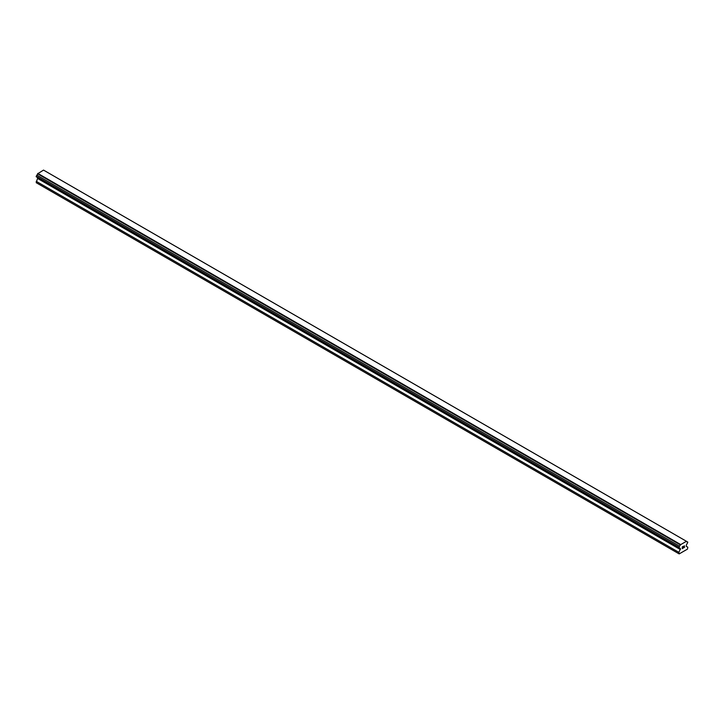 <?xml version="1.0" encoding="UTF-8"?>
<svg xmlns="http://www.w3.org/2000/svg" width="724" height="724" viewBox="0 0 724 724"><rect width="100%" height="100%" fill="white"/><g stroke="black" fill="none" stroke-linecap="round" stroke-linejoin="round"><path stroke-width="1.09" d="M682.325 546.991L682.325 547.67L683.085 546.548L682.325 546.991M682.325 547.787L682.325 548.466L682.325 547.787M682.325 548.466L683.085 548.032L682.325 548.466M682.225 548.638L683.085 548.14L682.234 548.638L682.234 546.937L683.085 546.439M683.673 546.529L684.461 545.806M684.261 546.747L683.8 547.615L684.252 546.747M683.8 547.615L684.605 547.154L683.8 547.615M683.592 547.851L684.605 547.263L683.592 547.851L684.433 546.149L683.845 546.186L684.433 545.996M680.27 548.629A1.095 0.633 -60 0 0 680.044 548.14A1.095 0.633 -60 0 0 679.51 548.186L678.877 547.824L679.51 546.168A1.095 0.633 -60 0 0 680.27 544.855L686.406 541.308A1.095 0.633 -60 0 0 686.633 541.796A1.095 0.633 -60 0 0 687.166 541.751L687.8 542.113L687.166 543.769A1.095 0.633 -60 0 0 686.406 545.082L686.216 546.285L687.8 547.199L687.501 549.091L679.175 553.905L678.877 552.358L680.46 548.692L37.594 177.579M37.784 177.688L36.2 182.683L678.877 553.733M36.834 177.145L679.51 548.186M686.189 541.145L43.521 170.095L37.594 173.805A1.095 0.633 -60 0 1 36.834 175.127L36.2 176.774L678.877 547.824M687.166 541.751L686.406 541.308M680.479 544.439L37.811 173.398M680.27 544.855L37.594 173.805M679.51 546.168L36.834 175.127M678.877 547.272L36.2 176.222M680.46 549.606L37.784 178.566M678.877 552.358L36.2 181.308"/></g></svg>

